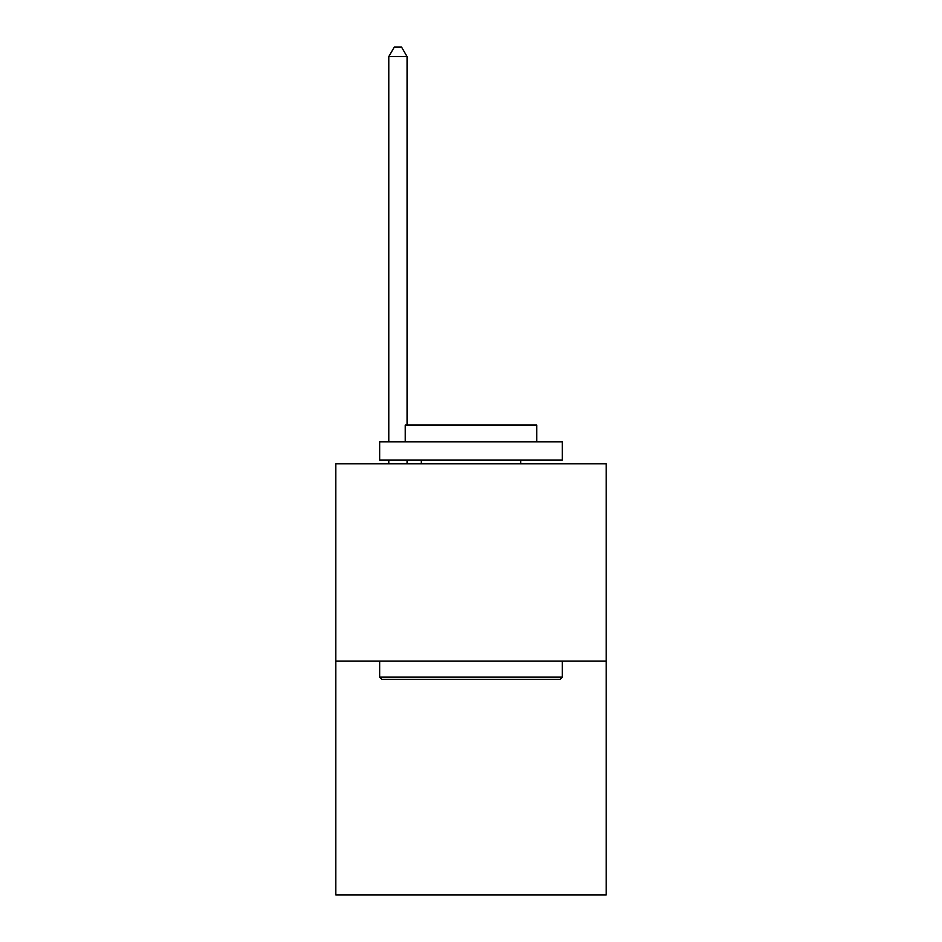 <?xml version="1.0" encoding="UTF-8"?>
<svg xmlns="http://www.w3.org/2000/svg" width="942" height="942" viewBox="0 0 942 942"><rect width="100%" height="100%" fill="white"/><g stroke="black" fill="none" stroke-linecap="round" stroke-linejoin="round"><path stroke-width="1.41" d="M606.189 661.06L606.189 463.77L335.811 463.77L335.811 894.9L606.189 894.9L606.189 661.06L335.811 661.06M560.149 679.335L381.851 679.335L379.661 677.145L562.339 677.145L560.149 679.335M379.661 441.845L562.339 441.845L562.339 460.108L379.661 460.108L379.661 441.845M536.763 441.845L536.763 425.042L405.237 425.042L405.237 441.845M379.661 661.06L379.661 677.145M562.339 661.06L562.339 677.145M421.31 460.108L421.31 463.77M520.69 460.108L520.69 463.77M407.062 425.042L407.062 56.602L388.787 56.602L388.787 441.845M388.787 460.108L388.787 463.77M407.062 460.108L407.062 463.77M388.787 56.602L394.274 47.1L401.575 47.1L407.062 56.602"/></g></svg>
